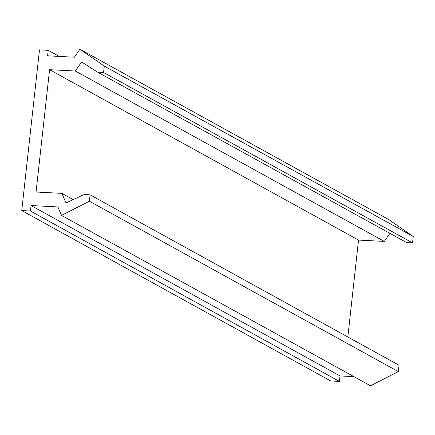 <?xml version="1.0" encoding="UTF-8"?>
<svg xmlns="http://www.w3.org/2000/svg" width="435" height="435" viewBox="0 0 435 435"><rect width="100%" height="100%" fill="white"/><g stroke="black" fill="none" stroke-linecap="round" stroke-linejoin="round"><path stroke-width="0.65" d="M75.358 71.025L49.568 69.687L36.061 192.025L61.852 193.363L66.049 202.944L84.156 194.521L90.078 194.826L89.371 201.215L61.525 215.379L57.898 206.929L31.064 205.537L30.461 211.013L21.75 210.562L39.487 49.878L48.203 50.329L47.594 55.81L74.428 57.202L79.866 49.22L104.291 66.098L103.584 72.487L412.543 242.888L406.622 242.578L97.657 72.177L81.611 61.982L75.358 71.025L384.317 241.42L358.532 240.082L347.831 336.984M103.584 72.487L97.657 72.177M104.291 66.098L413.25 236.493L412.543 242.888M79.866 49.22L388.825 219.621L413.25 236.493M389.896 233.356L384.317 241.42M49.568 69.687L358.532 240.082M61.852 193.363L73.194 199.616M90.078 194.826L399.036 365.226L398.335 371.615L370.484 385.78L61.525 215.379M89.371 201.215L398.335 371.615M353.943 376.661L340.029 375.938L339.42 381.413L330.709 380.962L21.75 210.562M31.064 205.537L340.029 375.938M30.461 211.013L339.42 381.413M48.203 50.329L59.231 56.414"/></g></svg>
